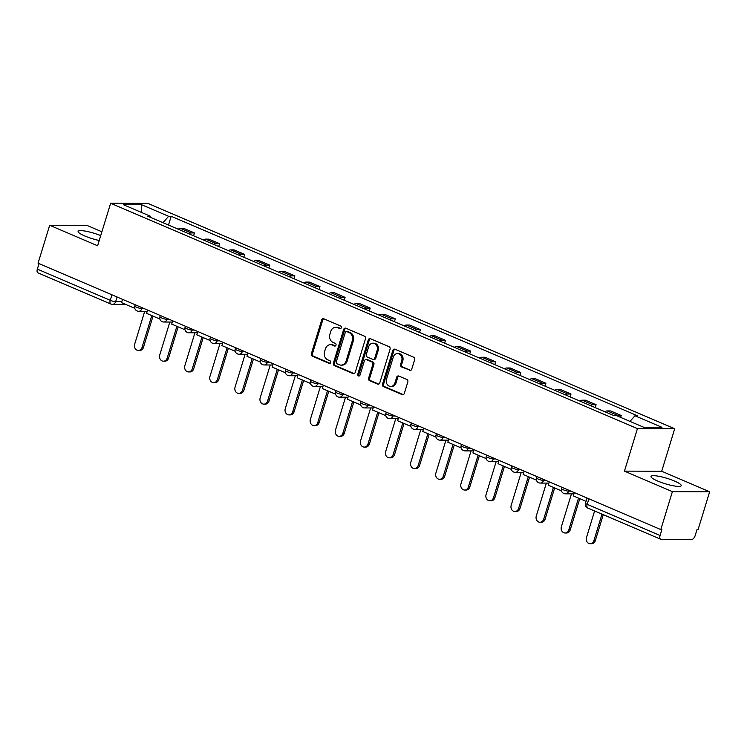 <?xml version="1.0" encoding="UTF-8"?>
<svg xmlns="http://www.w3.org/2000/svg" width="747" height="747" viewBox="0 0 747 747"><rect width="100%" height="100%" fill="white"/><g stroke="black" fill="none" stroke-linecap="round" stroke-linejoin="round"><path stroke-width="1.12" d="M341.304 327.746A1.391 1.177 -89.8 0 0 340.604 325.972L323.825 318.792A1.989 1.681 -89.8 0 0 321.668 319.987L311.368 353.667A1.989 1.681 -89.8 0 0 312.377 356.216L329.166 363.397A1.391 1.177 -89.8 0 0 329.959 360.773L327.793 359.849A6.368 5.378 -89.8 0 1 324.562 351.697L325.421 348.886A6.368 5.378 -89.8 0 1 330.501 344.684A6.368 5.378 -89.8 0 1 332.312 345.058L334.479 345.992A1.391 1.177 -89.8 0 0 335.282 343.368L333.115 342.443A6.368 5.378 -89.8 0 1 329.885 334.292L330.744 331.481A6.368 5.378 -89.8 0 1 335.823 327.279A6.368 5.378 -89.8 0 1 337.635 327.662L339.801 328.587A1.391 1.177 -89.8 0 0 341.304 327.746M674.55 481.059A15.808 2.857 17 0 0 659.349 476.381A15.808 2.857 17 0 0 650.964 476.409A15.808 2.857 17 0 0 657.612 481.012A15.808 2.857 17 0 0 672.814 485.69A15.808 2.857 17 0 0 681.199 485.653A15.808 2.857 17 0 0 674.55 481.059M100.733 235.613A15.808 2.857 17 0 0 78.118 231.374A15.808 2.857 17 0 0 84.766 235.968A15.808 2.857 17 0 0 99.239 240.497M409.58 370.391A1.989 1.681 -89.8 0 0 411.728 369.195L414.622 359.746A1.989 1.681 -89.8 0 0 413.614 357.197L394.976 349.222A1.989 1.681 -89.8 0 0 392.829 350.418L382.529 384.107A1.989 1.681 -89.8 0 0 383.538 386.657L402.175 394.621A1.989 1.681 -89.8 0 0 404.323 393.426L407.815 382.016A1.989 1.681 -89.8 0 0 406.807 379.467L398.833 376.058A1.989 1.681 -89.8 0 0 396.676 377.254L394.948 382.912A5.322 4.491 -89.8 0 1 390.709 386.423A5.322 4.491 -89.8 0 1 386.498 379.299L393.277 357.122A5.322 4.491 -89.8 0 1 397.516 353.611A5.322 4.491 -89.8 0 1 401.727 360.736L400.597 364.433A1.989 1.681 -89.8 0 0 401.606 366.982L410.663 370.391A1.989 1.681 -89.8 0 0 410.691 370.409M637.443 428.619L624.445 471.133L672.393 491.647L660.796 529.586L38.069 263.205L49.666 225.267L97.624 245.772L110.621 203.259L637.443 428.619L674.7 428.731L147.869 203.38L110.621 203.259M365.498 338.736A1.989 1.681 -89.8 0 0 364.489 336.187L345.852 328.213A1.989 1.681 -89.8 0 0 343.704 329.408L333.405 363.098A1.989 1.681 -89.8 0 0 334.413 365.638L353.051 373.612A1.989 1.681 -89.8 0 0 355.198 372.417L365.498 338.736M370.419 338.718L389.056 346.692A1.989 1.681 -89.8 0 1 390.065 349.241L379.765 382.922A1.989 1.681 -89.8 0 1 377.608 384.117L369.634 380.709A1.989 1.681 -89.8 0 1 368.626 378.159L372.8 364.499A1.989 1.681 -89.8 0 0 371.801 361.95L366.506 359.69A1.989 1.681 -89.8 0 0 364.349 360.885L360.007 375.106A1.391 1.177 -89.8 0 1 357.794 374.163L368.262 339.913A1.989 1.681 -89.8 0 1 370.419 338.718M672.393 491.647L709.65 491.759L698.053 529.698L696.96 529.698L695.158 535.608A4.052 2.045 113.2 0 1 691.815 539.418L661.086 539.315A4.052 2.045 113.2 0 1 660.656 539.231L587.758 508.053A4.052 2.045 -66.8 0 1 587.179 504.318L660.077 535.496A4.052 2.045 113.2 0 0 660.656 539.231M101.9 231.785L86.923 225.379L49.666 225.267M709.65 491.759L661.702 471.245L674.7 428.731M660.796 529.586L661.879 529.586L660.077 535.496M125.655 304.402L112.405 304.356A4.052 3.427 -89.8 0 1 111.247 304.122A4.052 2.045 -66.8 0 1 110.817 304.029L37.929 272.851A4.052 2.045 -66.8 0 1 37.35 269.116L110.239 300.303A4.052 0.728 17 0 0 115.636 301.685L121.78 301.704M39.031 263.616L37.35 269.116M188.795 233.746A9.328 4.706 -66.8 0 1 191.157 232.933L180.541 228.395A9.328 4.706 113.2 0 0 178.169 229.208M180.541 228.395L183.846 228.405L194.472 232.943L193.594 235.8M191.157 232.933L194.472 232.943M218.694 246.538L219.571 243.681L208.955 239.143L205.64 239.133A9.328 4.706 113.2 0 0 203.277 239.946M213.894 244.484A9.328 4.706 -66.8 0 1 216.256 243.671L219.571 243.681M243.802 257.276L244.671 254.419L234.054 249.881L230.739 249.872A9.328 4.706 113.2 0 0 228.377 250.684M238.993 255.222A9.328 4.706 -66.8 0 1 241.365 254.41L244.671 254.419M268.901 268.014L269.779 265.157L259.153 260.619L255.838 260.6A9.328 4.706 113.2 0 0 253.476 261.422M264.102 265.96A9.328 4.706 -66.8 0 1 266.464 265.148L269.779 265.157M294.001 278.752L294.878 275.895L284.262 271.357L280.947 271.338A9.328 4.706 113.2 0 0 278.584 272.16M289.201 276.698A9.328 4.706 -66.8 0 1 291.563 275.886L294.878 275.895M319.109 289.491L319.977 286.633L309.361 282.095L306.046 282.077A9.328 4.706 113.2 0 0 303.684 282.898M314.3 287.436A9.328 4.706 -66.8 0 1 316.663 286.624L319.977 286.633M344.208 300.229L345.086 297.371L334.46 292.824L331.145 292.815A9.328 4.706 113.2 0 0 328.783 293.636M339.409 298.174A9.328 4.706 -66.8 0 1 341.771 297.362L345.086 297.371M369.307 310.967L370.185 308.109L359.559 303.562L356.254 303.553A9.328 4.706 113.2 0 0 353.891 304.374M364.508 308.913A9.328 4.706 -66.8 0 1 366.87 308.1L370.185 308.109M394.416 321.705L395.284 318.848L384.668 314.3L381.353 314.291A9.328 4.706 113.2 0 0 378.99 315.113M389.607 319.651A9.328 4.706 -66.8 0 1 391.97 318.838L395.284 318.848M419.515 332.443L420.384 329.586L409.767 325.038L406.452 325.029A9.328 4.706 113.2 0 0 404.09 325.851M414.716 330.389A9.328 4.706 -66.8 0 1 417.078 329.576L420.384 329.586M444.614 343.181L445.492 340.324L434.866 335.776L431.561 335.767A9.328 4.706 113.2 0 0 429.198 336.589M439.815 341.127A9.328 4.706 -66.8 0 1 442.177 340.315L445.492 340.324M469.723 353.919L470.591 351.062L459.975 346.515L456.66 346.505A9.328 4.706 113.2 0 0 454.297 347.318M464.914 351.865A9.328 4.706 -66.8 0 1 467.277 351.053L470.591 351.062M494.822 364.657L495.691 361.8L485.074 357.253L481.759 357.243A9.328 4.706 113.2 0 0 479.397 358.056M490.023 362.603A9.328 4.706 -66.8 0 1 492.385 361.791L495.691 361.8M519.921 375.396L520.799 372.538L510.173 367.991L506.868 367.982A9.328 4.706 113.2 0 0 504.505 368.794M515.122 373.341A9.328 4.706 -66.8 0 1 517.484 372.529L520.799 372.538M545.021 386.134L545.898 383.276L535.282 378.729L531.967 378.72A9.328 4.706 113.2 0 0 529.604 379.532M540.221 384.079A9.328 4.706 -66.8 0 1 542.583 383.267L545.898 383.276M570.129 396.872L570.997 394.014L560.381 389.467L557.066 389.458A9.328 4.706 113.2 0 0 554.704 390.27M565.33 394.818A9.328 4.706 -66.8 0 1 567.692 394.005L570.997 394.014M595.228 407.61L596.106 404.753L585.48 400.205L582.174 400.196A9.328 4.706 113.2 0 0 579.812 401.008M590.429 405.556A9.328 4.706 -66.8 0 1 592.791 404.743L596.106 404.753M620.626 417.386L621.205 415.491L610.588 410.943L607.274 410.934A9.328 4.706 113.2 0 0 604.911 411.746M630.001 421.401L634.941 415.762L661.973 427.331L643.727 427.275L616.695 415.705A9.328 4.706 -66.8 0 1 617.89 415.472L621.205 415.491M150.698 217.452L150.371 216.228L123.339 204.669L141.585 204.725L168.617 216.285L162.986 222.709M634.941 415.762L637.49 415.771L171.175 216.294L168.617 216.285M150.371 216.228L147.822 216.219L614.146 415.696L616.695 415.705M624.445 471.133L661.702 471.245M168.495 225.062L171.175 216.294M141.585 204.725L141.407 212.4M340.725 328.521L338.718 327.662A6.368 5.378 -89.8 0 0 336.906 327.279L335.823 327.279M330.501 344.684L331.584 344.684A6.368 5.378 -89.8 0 1 333.395 345.067L335.412 345.926M323.796 318.782A1.989 1.681 -89.8 0 0 322.76 319.987L312.461 353.676A1.989 1.681 -89.8 0 0 313.469 356.216L330.09 363.331M345.833 328.204A1.989 1.681 -89.8 0 0 344.787 329.418L334.488 363.098A1.989 1.681 -89.8 0 0 335.496 365.647L354.134 373.621A1.989 1.681 -89.8 0 0 354.162 373.631M346.795 331.575A1.391 1.177 -89.8 0 0 345.282 332.415L336.243 361.978A1.391 1.177 -89.8 0 0 336.953 363.761L339.241 364.741A6.368 5.378 -89.8 0 0 341.052 365.124A6.368 5.378 -89.8 0 0 346.122 360.922L352.304 340.707A6.368 5.378 -89.8 0 0 349.082 332.555L346.795 331.575L347.878 331.584A1.391 1.177 -89.8 0 0 347.486 331.5L346.393 331.491M341.052 365.124L342.135 365.124A6.368 5.378 -89.8 0 0 347.215 360.922L346.122 360.922M347.878 331.584L350.166 332.564A6.368 5.378 -89.8 0 1 353.387 340.707L347.215 360.922M365.937 359.568L367.029 359.578A1.989 1.681 -89.8 0 1 367.589 359.69L372.884 361.959A1.989 1.681 -89.8 0 1 373.892 364.508L369.709 378.169A1.989 1.681 -89.8 0 0 370.717 380.709L378.701 384.126A1.989 1.681 -89.8 0 0 378.72 384.135M370.391 338.708A1.989 1.681 -89.8 0 0 369.354 339.922L358.877 374.163A1.391 1.177 -89.8 0 0 359.438 375.872M377.142 350.324A5.322 4.491 -89.8 0 0 372.93 343.19A5.322 4.491 -89.8 0 0 368.691 346.711L366.301 354.526A1.989 1.681 -89.8 0 0 367.309 357.066L372.594 359.335A1.989 1.681 -89.8 0 0 374.751 358.14L377.142 350.324L378.225 350.324A5.322 4.491 -89.8 0 0 374.014 343.2L372.93 343.19M373.164 359.447L374.247 359.456A1.989 1.681 -89.8 0 0 375.834 358.14L374.751 358.14M378.225 350.324L375.834 358.14M397.516 353.611L398.609 353.611A5.322 4.491 -89.8 0 1 402.81 360.736L401.681 364.433A1.989 1.681 -89.8 0 0 402.689 366.982L410.663 370.391M390.709 386.423L391.792 386.432A5.322 4.491 -89.8 0 0 396.031 382.912L394.948 382.912M398.805 376.049A1.989 1.681 -89.8 0 0 397.768 377.254L396.031 382.912M394.958 349.213A1.989 1.681 -89.8 0 0 393.912 350.427L383.613 384.107A1.989 1.681 -89.8 0 0 384.621 386.657L403.259 394.631A1.989 1.681 -89.8 0 0 403.277 394.64M144.713 311.303L134.656 344.208A4.659 3.94 -89.8 0 0 138.344 350.455A4.659 3.94 -89.8 0 0 142.061 347.374L143.471 347.383A4.659 3.94 90.2 0 1 139.754 350.455L138.344 350.455M153.032 316.112L143.471 347.383M134.777 308.306L121.5 302.619L122.508 299.323M151.781 315.579L142.061 347.374M169.821 322.041L159.755 354.946A4.659 3.94 -89.8 0 0 163.444 361.193A4.659 3.94 -89.8 0 0 167.16 358.112L168.57 358.121A4.659 3.94 90.2 0 1 164.854 361.193L163.444 361.193M178.131 326.85L168.57 358.121M159.877 319.044L146.599 313.357L147.607 310.061M176.88 326.318L167.16 358.112M194.92 332.779L184.864 365.685A4.659 3.94 -89.8 0 0 188.543 371.931A4.659 3.94 -89.8 0 0 192.259 368.85L193.678 368.859A4.659 3.94 90.2 0 1 189.962 371.931L188.543 371.931M203.231 337.588L193.678 368.859M184.976 329.782L171.698 324.095L172.716 320.799M201.989 337.056L192.259 368.85M220.02 343.517L209.963 376.423A4.659 3.94 -89.8 0 0 213.651 382.669A4.659 3.94 -89.8 0 0 217.368 379.588L218.778 379.597A4.659 3.94 90.2 0 1 215.061 382.669L213.651 382.669M228.339 348.326L218.778 379.597M210.075 340.511L196.806 334.833L197.815 331.537M227.088 347.794L217.368 379.588M245.128 354.255L235.062 387.161A4.659 3.94 -89.8 0 0 238.751 393.408A4.659 3.94 -89.8 0 0 242.467 390.326L243.877 390.326A4.659 3.94 90.2 0 1 240.16 393.408L238.751 393.408M253.438 359.064L243.877 390.326M235.184 351.249L221.906 345.572L222.914 342.275M252.187 358.532L242.467 390.326M270.227 364.994L260.171 397.899A4.659 3.94 -89.8 0 0 263.85 404.146A4.659 3.94 -89.8 0 0 267.566 401.064L268.985 401.064A4.659 3.94 90.2 0 1 265.269 404.146L263.85 404.146M278.538 369.802L268.985 401.064M260.283 361.987L247.005 356.31L248.013 353.014M277.286 369.27L267.566 401.064M295.326 375.732L285.27 408.637A4.659 3.94 -89.8 0 0 288.958 414.884A4.659 3.94 -89.8 0 0 292.675 411.802L294.085 411.802A4.659 3.94 90.2 0 1 290.368 414.884L288.958 414.884M303.646 380.54L294.085 411.802M285.382 372.725L272.113 367.048L273.122 363.752M302.395 380.008L292.675 411.802M320.435 386.47L310.369 419.375A4.659 3.94 -89.8 0 0 314.057 425.622A4.659 3.94 -89.8 0 0 317.774 422.541L319.184 422.541A4.659 3.94 90.2 0 1 315.467 425.622L314.057 425.622M328.745 391.279L319.184 422.541M310.491 383.463L297.213 377.786L298.221 374.49M327.494 390.737L317.774 422.541M345.534 397.208L335.478 430.113A4.659 3.94 -89.8 0 0 339.157 436.36A4.659 3.94 -89.8 0 0 342.873 433.279L344.292 433.279A4.659 3.94 90.2 0 1 340.576 436.36L339.157 436.36M353.845 402.017L344.292 433.279M335.59 394.201L322.312 388.524L323.32 385.228M352.593 401.475L342.873 433.279M370.633 407.946L360.577 440.851A4.659 3.94 -89.8 0 0 364.265 447.098A4.659 3.94 -89.8 0 0 367.982 444.017L369.392 444.017A4.659 3.94 90.2 0 1 365.675 447.098L364.265 447.098M378.953 412.755L369.392 444.017M360.689 404.939L347.42 399.262L348.429 395.966M377.702 412.213L367.982 444.017M395.742 418.684L385.676 451.59A4.659 3.94 -89.8 0 0 389.364 457.836A4.659 3.94 -89.8 0 0 393.081 454.755L394.491 454.755A4.659 3.94 90.2 0 1 390.774 457.836L389.364 457.836M404.052 423.493L394.491 454.755M385.797 415.677L372.52 410L373.528 406.704M402.801 422.951L393.081 454.755M420.841 429.422L410.785 462.328A4.659 3.94 -89.8 0 0 414.464 468.565A4.659 3.94 -89.8 0 0 418.18 465.493L419.59 465.493A4.659 3.94 90.2 0 1 415.883 468.574L414.464 468.565M429.151 434.231L419.59 465.493M410.897 426.416L397.619 420.738L398.627 417.442M427.9 433.69L418.18 465.493M445.94 440.16L435.884 473.066A4.659 3.94 -89.8 0 0 439.572 479.303A4.659 3.94 -89.8 0 0 443.288 476.231L444.698 476.231A4.659 3.94 90.2 0 1 440.982 479.313L439.572 479.303M454.26 444.969L444.698 476.231M435.996 437.154L422.727 431.477L423.736 428.18M453.009 444.428L443.288 476.231M471.049 450.899L460.983 483.804A4.659 3.94 -89.8 0 0 464.671 490.041A4.659 3.94 -89.8 0 0 468.388 486.969L469.798 486.969A4.659 3.94 90.2 0 1 466.081 490.051L464.671 490.041M479.359 455.698L469.798 486.969M461.104 447.892L447.827 442.215L448.835 438.919M478.108 455.166L468.388 486.969M496.148 461.637L486.082 494.542A4.659 3.94 -89.8 0 0 489.771 500.779A4.659 3.94 -89.8 0 0 493.487 497.707L494.897 497.707A4.659 3.94 90.2 0 1 491.181 500.789L489.771 500.779M504.458 466.436L494.897 497.707M486.204 458.63L472.926 452.953L473.934 449.657M503.207 465.904L493.487 497.707M521.247 472.375L511.191 505.28A4.659 3.94 -89.8 0 0 514.879 511.518A4.659 3.94 -89.8 0 0 518.595 508.446L520.005 508.446A4.659 3.94 90.2 0 1 516.289 511.527L514.879 511.518M529.567 477.174L520.005 508.446M511.303 469.368L498.034 463.691L499.043 460.395M528.316 476.642L518.595 508.446M546.356 483.104L536.29 516.009A4.659 3.94 -89.8 0 0 539.978 522.256A4.659 3.94 -89.8 0 0 543.695 519.184L545.105 519.184A4.659 3.94 90.2 0 1 541.388 522.265L539.978 522.256M554.666 487.912L545.105 519.184M536.411 480.106L523.133 474.429L524.142 471.124M553.415 487.38L543.695 519.184M571.455 493.842L561.389 526.747A4.659 3.94 -89.8 0 0 565.077 532.994A4.659 3.94 -89.8 0 0 568.794 529.922L570.204 529.922A4.659 3.94 90.2 0 1 566.487 533.003L565.077 532.994M579.765 498.651L570.204 529.922M561.511 490.844L548.233 485.167L549.241 481.862M578.514 498.118L568.794 529.922M594.603 510.976L586.498 537.485A4.659 3.94 -89.8 0 0 590.186 543.732A4.659 3.94 -89.8 0 0 593.893 540.651L595.312 540.66A4.659 3.94 90.2 0 1 591.596 543.741L590.186 543.732M603.249 514.674L595.312 540.66M586.031 501.33L573.341 495.905L574.35 492.6M602.007 514.141L593.893 540.651M117.064 296.998L115.636 301.685A4.052 3.427 -89.8 0 1 112.405 304.356A4.052 4.052 0 0 1 110.817 304.029A4.052 2.045 -66.8 0 1 110.239 300.303L111.929 294.794M592.791 404.743L582.174 400.196M567.692 394.005L557.066 389.458M542.583 383.267L531.967 378.72M517.484 372.529L506.868 367.982M492.385 361.791L481.759 357.243M467.277 351.053L456.66 346.505M442.177 340.315L431.561 335.767M417.078 329.576L406.452 325.029M391.97 318.838L381.353 314.291M366.87 308.1L356.254 303.553M341.771 297.362L331.145 292.815M316.663 286.624L306.046 282.077M291.563 275.886L280.947 271.338M266.464 265.148L255.838 260.6M241.365 254.41L230.739 249.872M216.256 243.671L205.64 239.133M617.89 415.472L607.274 410.934M568.906 490.275L568.635 491.152L570.96 491.152M543.807 479.537L543.536 480.414L545.861 480.424M518.698 468.799L518.437 469.676L520.762 469.686M493.599 458.06L493.328 458.938L495.653 458.947M468.5 447.322L468.229 448.2L470.554 448.209M443.391 436.584L443.13 437.462L445.455 437.471M418.292 425.846L418.021 426.724L420.356 426.733M393.193 415.108L392.922 415.986L395.247 415.995M368.084 404.37L367.823 405.248L370.148 405.257M342.985 393.632L342.714 394.509L345.049 394.519M317.886 382.903L317.615 383.771L319.94 383.781M292.777 372.165L292.516 373.033L294.841 373.042M267.678 361.427L267.407 362.295L269.742 362.304M242.579 350.688L242.308 351.557L244.633 351.566M217.47 339.95L217.209 340.819L219.534 340.828M192.371 329.212L192.11 330.081L194.435 330.09M167.272 318.474L167.001 319.342L169.326 319.352M142.173 307.736L141.902 308.604L144.227 308.614M135.198 304.757L134.805 306.046A4.052 0.728 17 0 0 137.448 307.587A4.052 0.728 17 0 0 141.902 308.604A4.052 3.427 90.2 0 1 138.671 311.284L147.224 311.312M160.306 315.495L159.905 316.784A4.052 0.728 17 0 0 162.547 318.325A4.052 0.728 17 0 0 167.001 319.342A4.052 3.427 90.2 0 1 163.77 322.022L172.333 322.05M185.405 326.234L185.013 327.522A4.052 0.728 17 0 0 187.646 329.063A4.052 0.728 17 0 0 192.11 330.081A4.052 3.427 90.2 0 1 188.879 332.76L197.432 332.788M210.505 336.962L210.112 338.26A4.052 0.728 17 0 0 212.755 339.801A4.052 0.728 17 0 0 217.209 340.819A4.052 3.427 90.2 0 1 213.978 343.499L222.531 343.527M235.613 347.7L235.212 348.998A4.052 0.728 17 0 0 237.854 350.539A4.052 0.728 17 0 0 242.308 351.557A4.052 3.427 90.2 0 1 239.077 354.237L247.64 354.265M260.712 358.439L260.32 359.737A4.052 0.728 17 0 0 262.953 361.277A4.052 0.728 17 0 0 267.407 362.295A4.052 3.427 90.2 0 1 264.177 364.975L272.739 365.003M285.812 369.177L285.419 370.475A4.052 0.728 17 0 0 288.062 372.015A4.052 0.728 17 0 0 292.516 373.033A4.052 3.427 90.2 0 1 289.285 375.713L297.838 375.741M310.92 379.915L310.519 381.213A4.052 0.728 17 0 0 313.161 382.753A4.052 0.728 17 0 0 317.615 383.771A4.052 3.427 90.2 0 1 314.384 386.451L322.947 386.479M336.019 390.653L335.627 391.951A4.052 0.728 17 0 0 338.26 393.492A4.052 0.728 17 0 0 342.714 394.509A4.052 3.427 90.2 0 1 339.483 397.189L348.046 397.217M361.118 401.391L360.726 402.689A4.052 0.728 17 0 0 363.369 404.23A4.052 0.728 17 0 0 367.823 405.248A4.052 3.427 90.2 0 1 364.592 407.927L373.145 407.955M386.227 412.129L385.825 413.427A4.052 0.728 17 0 0 388.468 414.968A4.052 0.728 17 0 0 392.922 415.986A4.052 3.427 90.2 0 1 389.691 418.665L398.244 418.693M411.326 422.867L410.934 424.165A4.052 0.728 17 0 0 413.567 425.706A4.052 0.728 17 0 0 418.021 426.724A4.052 3.427 90.2 0 1 414.79 429.404L423.353 429.432M436.425 433.605L436.033 434.903A4.052 0.728 17 0 0 438.676 436.444A4.052 0.728 17 0 0 443.13 437.462A4.052 3.427 90.2 0 1 439.899 440.142L448.452 440.16M461.525 444.344L461.132 445.632A4.052 0.728 17 0 0 463.775 447.182A4.052 0.728 17 0 0 468.229 448.2A4.052 3.427 90.2 0 1 464.998 450.88L473.551 450.899M486.633 455.082L486.241 456.37A4.052 0.728 17 0 0 488.874 457.92A4.052 0.728 17 0 0 493.328 458.938A4.052 3.427 90.2 0 1 490.097 461.618L498.66 461.637M511.732 465.82L511.34 467.108A4.052 0.728 17 0 0 513.973 468.658A4.052 0.728 17 0 0 518.437 469.676A4.052 3.427 90.2 0 1 515.206 472.347L523.759 472.375M536.832 476.558L536.439 477.847A4.052 0.728 17 0 0 539.082 479.397A4.052 0.728 17 0 0 543.536 480.414A4.052 3.427 90.2 0 1 540.305 483.085L548.858 483.113M561.94 487.296L561.539 488.585A4.052 0.728 17 0 0 564.181 490.135A4.052 0.728 17 0 0 568.635 491.152A4.052 3.427 90.2 0 1 565.404 493.823L573.967 493.851M588.869 498.819L587.179 504.318A4.052 0.728 17 0 1 585.48 503.142A4.052 4.052 0 0 0 587.758 508.053M338.718 327.662L337.635 327.662M335.272 345.992L334.479 345.992M333.395 345.067L332.312 345.058M329.95 363.397L329.166 363.397M313.469 356.216L312.377 356.216M312.461 353.676L311.368 353.667M322.76 319.987L321.668 319.987M340.595 328.587L339.801 328.587M354.134 373.621L353.051 373.612M335.496 365.647L334.413 365.638M334.488 363.098L333.405 363.098M344.787 329.418L343.704 329.408M353.387 340.707L352.304 340.707M350.166 332.564L349.082 332.555M378.701 384.126L377.608 384.117M370.717 380.709L369.634 380.709M369.709 378.169L368.626 378.159M373.892 364.508L372.8 364.499M372.884 361.959L371.801 361.95M367.589 359.69L366.506 359.69M358.877 374.163L357.794 374.163M369.354 339.922L368.262 339.913M402.689 366.982L401.606 366.982M401.681 364.433L400.597 364.433M402.81 360.736L401.727 360.736M397.768 377.254L396.676 377.254M403.259 394.631L402.175 394.621M384.621 386.657L383.538 386.657M383.613 384.107L382.529 384.107M393.912 350.427L392.829 350.418M134.805 306.046A4.052 4.052 0 0 0 138.671 311.284M159.905 316.784A4.052 4.052 0 0 0 163.77 322.022M185.013 327.522A4.052 4.052 0 0 0 188.879 332.76M210.112 338.26A4.052 4.052 0 0 0 213.978 343.499M235.212 348.998A4.052 4.052 0 0 0 239.077 354.237M260.32 359.737A4.052 4.052 0 0 0 264.177 364.975M285.419 370.475A4.052 4.052 0 0 0 289.285 375.713M310.519 381.213A4.052 4.052 0 0 0 314.384 386.451M335.627 391.951A4.052 4.052 0 0 0 339.483 397.189M360.726 402.689A4.052 4.052 0 0 0 364.592 407.927M385.825 413.427A4.052 4.052 0 0 0 389.691 418.665M410.934 424.165A4.052 4.052 0 0 0 414.79 429.404M436.033 434.903A4.052 4.052 0 0 0 439.899 440.142M461.132 445.632A4.052 4.052 0 0 0 464.998 450.88M486.241 456.37A4.052 4.052 0 0 0 490.097 461.618M511.34 467.108A4.052 4.052 0 0 0 515.206 472.347M536.439 477.847A4.052 4.052 0 0 0 540.305 483.085M561.539 488.585A4.052 4.052 0 0 0 565.404 493.823M587.039 498.034L585.48 503.142"/></g></svg>
